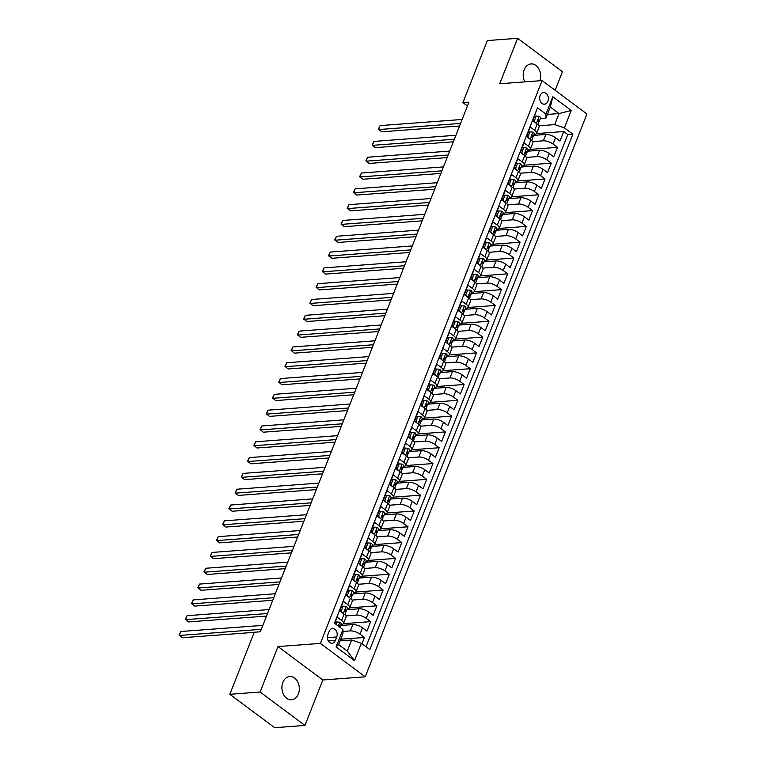 <?xml version="1.0" encoding="UTF-8"?>
<svg xmlns="http://www.w3.org/2000/svg" width="766" height="766" viewBox="0 0 766 766"><rect width="100%" height="100%" fill="white"/><g stroke="black" fill="none" stroke-linecap="round" stroke-linejoin="round"><path stroke-width="1.15" d="M539.906 80.746A11.662 8.704 85.7 0 0 531.068 63.923A11.662 8.704 85.7 0 0 524.174 69.783A11.662 8.704 85.7 0 0 524.825 81.876M282.865 682.401A11.662 8.704 85.7 0 0 283.41 694.302A11.662 8.704 85.7 0 0 291.492 699.808A11.662 8.704 85.7 0 0 298.376 693.958A11.662 8.704 85.7 0 0 297.821 682.046A11.662 8.704 85.7 0 0 289.749 676.541A11.662 8.704 85.7 0 0 282.865 682.401M540.145 95.491A5.831 4.347 85.7 0 0 540.413 101.438A5.831 4.347 85.7 0 0 544.454 104.195A5.831 4.347 85.7 0 0 547.901 101.265A5.831 4.347 85.7 0 0 547.623 95.31A5.831 4.347 85.7 0 0 543.582 92.562A5.831 4.347 85.7 0 0 540.145 95.491M555.13 90.292L562.445 71.707L517.615 38.3L487.339 40.569L462.894 102.615L467.432 106.005M365.229 676.809L586.928 113.99L542.098 80.583L320.389 643.402L365.229 676.809L322.84 679.978L278.01 646.571L260.105 692.024L304.945 725.431L322.84 679.978M304.945 725.431L274.659 727.7L229.829 694.293L260.105 692.024M536.21 111.041L532.715 120.712L537.138 124.006L534.649 130.325A7.296 2.643 21.5 0 1 536.583 133.361A7.296 2.643 21.5 0 1 534.649 134.299L534.122 134.347M534.649 130.325L530.225 127.032L526.491 136.52L530.915 139.814L528.416 146.134A7.296 2.643 21.5 0 1 530.359 149.169A7.296 2.643 21.5 0 1 528.425 150.117L527.898 150.155M528.416 146.134L524.001 142.84L520.258 152.329L524.681 155.622L522.192 161.952A7.296 2.643 21.5 0 1 524.135 164.987A7.296 2.643 21.5 0 1 522.192 165.925L521.675 165.963M522.192 161.952L517.768 158.648L514.034 168.137L518.458 171.431L515.968 177.76A7.296 2.643 21.5 0 1 517.902 180.795A7.296 2.643 21.5 0 1 515.968 181.734L515.441 181.772M515.968 177.76L511.544 174.457L507.801 183.945L512.224 187.239L509.735 193.568A7.296 2.643 21.5 0 1 511.678 196.603A7.296 2.643 21.5 0 1 509.744 197.542L509.218 197.58M509.735 193.568L505.311 190.274L501.577 199.754L506 203.057L503.511 209.377A7.296 2.643 21.5 0 1 505.445 212.412A7.296 2.643 21.5 0 1 503.511 213.35L502.984 213.388M503.511 209.377L499.087 206.083L495.353 215.562L499.777 218.865L497.278 225.185A7.296 2.643 21.5 0 1 499.221 228.22A7.296 2.643 21.5 0 1 497.287 229.158L496.761 229.197M497.278 225.185L492.864 221.891L489.12 231.38L493.543 234.674L491.054 240.993A7.296 2.643 21.5 0 1 492.998 244.028A7.296 2.643 21.5 0 1 491.054 244.967L490.537 245.005M491.054 240.993L486.63 237.699L482.896 247.188L487.32 250.482L484.83 256.801A7.296 2.643 21.5 0 1 486.764 259.837A7.296 2.643 21.5 0 1 484.83 260.775L484.304 260.823M484.83 256.801L480.406 253.508L476.663 262.997L481.086 266.29L478.597 272.61A7.296 2.643 21.5 0 1 480.541 275.645A7.296 2.643 21.5 0 1 478.606 276.593L478.08 276.631M478.597 272.61L474.173 269.316L470.439 278.805L474.863 282.099L472.373 288.428A7.296 2.643 21.5 0 1 474.317 291.463A7.296 2.643 21.5 0 1 472.373 292.401L471.846 292.44M472.373 288.428L467.949 285.124L464.215 294.613L468.639 297.907L466.14 304.236A7.296 2.643 21.5 0 1 468.083 307.271A7.296 2.643 21.5 0 1 466.149 308.21L465.623 308.248M466.14 304.236L461.726 300.942L457.982 310.421L462.405 313.715L459.916 320.044A7.296 2.643 21.5 0 1 461.86 323.08A7.296 2.643 21.5 0 1 459.916 324.018L459.399 324.056M459.916 320.044L455.492 316.751L451.758 326.23L456.182 329.533L453.692 335.853A7.296 2.643 21.5 0 1 455.626 338.888A7.296 2.643 21.5 0 1 453.692 339.826L453.166 339.865M453.692 335.853L449.269 332.559L445.534 342.038L449.948 345.342L447.459 351.661A7.296 2.643 21.5 0 1 449.403 354.696A7.296 2.643 21.5 0 1 447.468 355.635L446.942 355.673M447.459 351.661L443.035 348.367L439.301 357.856L443.725 361.15L441.235 367.469A7.296 2.643 21.5 0 1 443.179 370.505A7.296 2.643 21.5 0 1 441.235 371.443L440.709 371.481M441.235 367.469L436.812 364.176L433.077 373.664L437.501 376.958L435.011 383.278A7.296 2.643 21.5 0 1 436.946 386.313A7.296 2.643 21.5 0 1 435.011 387.251L434.485 387.299M435.011 383.278L430.588 379.984L426.844 389.473L431.268 392.767L428.778 399.096A7.296 2.643 21.5 0 1 430.722 402.121A7.296 2.643 21.5 0 1 428.778 403.069L428.261 403.108M428.778 399.096L424.354 395.792L420.62 405.281L425.044 408.575L422.554 414.904A7.296 2.643 21.5 0 1 424.488 417.939A7.296 2.643 21.5 0 1 422.554 418.878L422.028 418.916M422.554 414.904L418.131 411.601L414.396 421.089L418.81 424.383L416.321 430.712A7.296 2.643 21.5 0 1 418.265 433.748A7.296 2.643 21.5 0 1 416.331 434.686L415.804 434.724M416.321 430.712L411.897 427.418L408.163 436.898L412.587 440.191L410.097 446.521A7.296 2.643 21.5 0 1 412.041 449.556A7.296 2.643 21.5 0 1 410.097 450.494L409.571 450.532M410.097 446.521L405.674 443.227L401.939 452.706L406.363 456.009L403.874 462.329A7.296 2.643 21.5 0 1 405.808 465.364A7.296 2.643 21.5 0 1 403.874 466.303L403.347 466.341M403.874 462.329L399.45 459.035L395.706 468.514L400.13 471.818L397.64 478.137A7.296 2.643 21.5 0 1 399.584 481.172A7.296 2.643 21.5 0 1 397.64 482.111L397.123 482.149M397.64 478.137L393.217 474.843L389.482 484.332L393.906 487.626L391.416 493.946A7.296 2.643 21.5 0 1 393.351 496.981A7.296 2.643 21.5 0 1 391.416 497.919L390.89 497.957M391.416 493.946L386.993 490.652L383.259 500.141L387.673 503.434L385.183 509.754A7.296 2.643 21.5 0 1 387.127 512.789A7.296 2.643 21.5 0 1 385.193 513.727L384.666 513.775M385.183 509.754L380.759 506.46L377.025 515.949L381.449 519.243L378.959 525.572A7.296 2.643 21.5 0 1 380.903 528.597A7.296 2.643 21.5 0 1 378.959 529.545L378.433 529.584M378.959 525.572L374.536 522.268L370.801 531.757L375.225 535.051L372.736 541.38A7.296 2.643 21.5 0 1 374.67 544.415A7.296 2.643 21.5 0 1 372.736 545.354L372.209 545.392M372.736 541.38L368.312 538.077L364.568 547.566L368.992 550.859L366.502 557.188A7.296 2.643 21.5 0 1 368.446 560.224A7.296 2.643 21.5 0 1 366.502 561.162L365.985 561.2M366.502 557.188L362.079 553.895L358.344 563.374L362.768 566.668L360.279 572.997A7.296 2.643 21.5 0 1 362.213 576.032A7.296 2.643 21.5 0 1 360.279 576.97L359.752 577.009M360.279 572.997L355.855 569.703L352.121 579.182L356.544 582.486L354.045 588.805A7.296 2.643 21.5 0 1 355.989 591.84A7.296 2.643 21.5 0 1 354.055 592.779L353.528 592.817M354.045 588.805L349.622 585.511L345.887 594.99L350.311 598.294L347.821 604.613A7.296 2.643 21.5 0 1 349.765 607.649A7.296 2.643 21.5 0 1 347.821 608.587L347.295 608.625M347.821 604.613L343.398 601.32L339.664 610.808L344.087 614.102A7.296 2.643 21.5 0 1 346.021 617.137L343.532 623.457A7.296 2.643 21.5 0 1 341.598 624.395L341.071 624.434M361.973 643.708L364.434 637.446L340.698 639.217M340.659 625.487L352.81 624.577A7.296 2.643 21.5 0 1 362.5 627.823L366.924 631.127L370.667 621.638L343.417 623.677M346.883 609.679L359.043 608.769A7.296 2.643 -158.5 0 1 368.733 612.015L373.157 615.309L376.891 605.829L349.641 607.869M353.116 593.87L365.267 592.961A7.296 2.643 -158.5 0 1 374.957 596.207L379.381 599.5L383.115 590.021L355.874 592.051M359.34 578.052L371.491 577.152A7.296 2.643 -158.5 0 1 381.19 580.398L385.614 583.692L389.348 574.203L362.098 576.243M365.574 562.244L377.724 561.334A7.296 2.643 -158.5 0 1 387.414 564.59L391.838 567.884L395.572 558.395L368.322 560.434M371.797 546.436L383.948 545.526A7.296 2.643 -158.5 0 1 393.638 548.782L398.061 552.075L401.805 542.587L374.555 544.626M378.021 530.627L390.181 529.718A7.296 2.643 -158.5 0 1 399.871 532.973L404.295 536.267L408.029 526.778L380.779 528.818M384.254 514.819L396.405 513.909A7.296 2.643 -158.5 0 1 406.095 517.155L410.519 520.459L414.253 510.97L387.012 513.009M390.478 499.011L402.629 498.101A7.296 2.643 -158.5 0 1 412.328 501.347L416.752 504.641L420.486 495.162L393.236 497.201M396.711 483.202L408.862 482.293A7.296 2.643 -158.5 0 1 418.552 485.539L422.976 488.832L426.71 479.353L399.459 481.393M402.935 467.394L415.086 466.484A7.296 2.643 -158.5 0 1 424.776 469.73L429.199 473.024L432.943 463.545L405.693 465.575M409.159 451.576L421.319 450.676A7.296 2.643 -158.5 0 1 431.009 453.922L435.433 457.216L439.167 447.727L411.916 449.766M415.392 435.768L427.543 434.858A7.296 2.643 -158.5 0 1 437.233 438.114L441.656 441.408L445.391 431.919L418.15 433.958M421.616 419.96L433.767 419.05A7.296 2.643 -158.5 0 1 443.466 422.305L447.89 425.599L451.624 416.11L424.374 418.15M427.84 404.151L440 403.242A7.296 2.643 -158.5 0 1 449.69 406.497L454.114 409.791L457.848 400.302L430.597 402.341M434.073 388.343L446.224 387.433A7.296 2.643 -158.5 0 1 455.914 390.679L460.337 393.983L464.081 384.494L436.831 386.533M440.297 372.535L452.457 371.625A7.296 2.643 -158.5 0 1 462.147 374.871L466.571 378.165L470.305 368.685L443.054 370.725M446.53 356.726L458.681 355.817A7.296 2.643 -158.5 0 1 468.371 359.062L472.794 362.356L476.529 352.877L449.288 354.917M452.754 340.918L464.905 340.008A7.296 2.643 -158.5 0 1 474.604 343.254L479.028 346.548L482.762 337.069L455.511 339.099M458.978 325.1L471.138 324.19A7.296 2.643 -158.5 0 1 480.828 327.446L485.251 330.74L488.986 321.251L461.735 323.29M465.211 309.292L477.362 308.382A7.296 2.643 -158.5 0 1 487.052 311.638L491.475 314.931L495.219 305.442L467.969 307.482M471.435 293.483L483.595 292.574A7.296 2.643 -158.5 0 1 493.285 295.829L497.708 299.123L501.443 289.634L474.192 291.674M477.668 277.675L489.819 276.765A7.296 2.643 -158.5 0 1 499.509 280.011L503.932 283.315L507.667 273.826L480.426 275.865M483.892 261.867L496.042 260.957A7.296 2.643 -158.5 0 1 505.742 264.203L510.166 267.506L513.9 258.018L486.649 260.057M490.116 246.058L502.276 245.149A7.296 2.643 -158.5 0 1 511.966 248.395L516.389 251.688L520.124 242.209L492.873 244.249M496.349 230.25L508.5 229.34A7.296 2.643 -158.5 0 1 518.189 232.586L522.613 235.88L526.357 226.401L499.106 228.44M502.573 214.442L514.733 213.532A7.296 2.643 -158.5 0 1 524.423 216.778L528.846 220.072L532.581 210.593L505.33 212.622M508.806 198.624L520.957 197.714A7.296 2.643 -158.5 0 1 530.647 200.97L535.07 204.263L538.804 194.775L511.564 196.814M515.03 182.815L527.18 181.906A7.296 2.643 -158.5 0 1 536.88 185.161L541.303 188.455L545.038 178.966L517.787 181.006M521.253 167.007L533.414 166.098A7.296 2.643 -158.5 0 1 543.104 169.353L547.527 172.647L551.261 163.158L524.011 165.197M527.487 151.199L539.637 150.289A7.296 2.643 -158.5 0 1 549.327 153.535L553.751 156.839L557.495 147.35L530.244 149.389M229.829 694.293L254.274 632.237L260.325 631.787L468.945 102.165L462.894 102.615M335.355 640.443L336.724 636.958A5.649 4.213 85.7 0 0 336.456 631.194A5.649 4.213 85.7 0 0 332.549 628.522A5.649 4.213 85.7 0 0 329.208 631.366L327.838 634.842A5.649 4.213 85.7 0 0 328.107 640.606A5.649 4.213 85.7 0 0 332.023 643.277A5.649 4.213 85.7 0 0 335.355 640.443L328.298 640.97M545.967 118.117L545.957 114.134L537.483 107.814L334.464 623.208L342.948 629.528L342.948 633.501L338.591 644.57L347.314 651.071L351.671 640.003L361.361 643.258L369.844 649.578L572.863 134.184L564.379 127.865L554.689 124.619L559.046 113.55L550.323 107.049L545.967 118.117L540.356 118.529M545.957 114.134L552.813 96.746L571.235 110.476L564.379 127.865M361.361 643.258L354.514 660.646L336.092 646.916L342.948 629.528M532.648 141.605L543.372 140.8A7.296 2.643 21.5 0 1 553.071 144.056L557.495 147.35M533.711 135.391L545.871 134.481L543.372 140.8M526.424 157.413L537.148 156.618A7.296 2.643 21.5 0 1 546.838 159.864L551.261 163.158M520.2 173.221L530.924 172.427A7.296 2.643 21.5 0 1 540.614 175.673L545.038 178.966M513.967 189.039L524.691 188.235A7.296 2.643 21.5 0 1 534.381 191.481L538.804 194.775M507.743 204.848L518.467 204.043A7.296 2.643 21.5 0 1 528.157 207.289L532.581 210.593M501.51 220.656L512.234 219.852A7.296 2.643 21.5 0 1 521.933 223.097L526.357 226.401M495.286 236.464L506.01 235.66A7.296 2.643 21.5 0 1 515.7 238.915L520.124 242.209M489.062 252.273L499.786 251.468A7.296 2.643 21.5 0 1 509.476 254.724L513.9 258.018M482.829 268.081L493.553 267.277A7.296 2.643 21.5 0 1 503.243 270.532L507.667 273.826M476.605 283.889L487.329 283.094A7.296 2.643 21.5 0 1 497.019 286.34L501.443 289.634M470.372 299.697L481.096 298.903A7.296 2.643 21.5 0 1 490.795 302.149L495.219 305.442M464.148 315.515L474.872 314.711A7.296 2.643 21.5 0 1 484.562 317.957L488.986 321.251M457.924 331.324L468.648 330.519A7.296 2.643 21.5 0 1 478.338 333.765L482.762 337.069M451.691 347.132L462.415 346.328A7.296 2.643 21.5 0 1 472.105 349.574L476.529 352.877M445.467 362.94L456.191 362.136A7.296 2.643 21.5 0 1 465.881 365.392L470.305 368.685M439.234 378.749L449.958 377.944A7.296 2.643 21.5 0 1 459.657 381.2L464.081 384.494M433.01 394.557L443.734 393.753A7.296 2.643 21.5 0 1 453.424 397.008L457.848 400.302M426.786 410.365L437.51 409.571A7.296 2.643 21.5 0 1 447.2 412.817L451.624 416.11M420.553 426.174L431.277 425.379A7.296 2.643 21.5 0 1 440.967 428.625L445.391 431.919M414.329 441.992L425.053 441.187A7.296 2.643 21.5 0 1 434.743 444.433L439.167 447.727M408.096 457.8L418.82 456.996A7.296 2.643 21.5 0 1 428.52 460.242L432.943 463.545M401.872 473.608L412.596 472.804A7.296 2.643 21.5 0 1 422.286 476.05L426.71 479.353M395.649 489.417L406.373 488.612A7.296 2.643 21.5 0 1 416.062 491.868L420.486 495.162M389.415 505.225L400.139 504.421A7.296 2.643 21.5 0 1 409.829 507.676L414.253 510.97M383.192 521.033L393.916 520.229A7.296 2.643 21.5 0 1 403.605 523.484L408.029 526.778M376.958 536.842L387.692 536.047A7.296 2.643 21.5 0 1 397.382 539.293L401.805 542.587M370.734 552.659L381.458 551.855A7.296 2.643 21.5 0 1 391.148 555.101L395.572 558.395M364.511 568.468L375.235 567.663A7.296 2.643 21.5 0 1 384.925 570.909L389.348 574.203M358.277 584.276L369.001 583.472A7.296 2.643 21.5 0 1 378.691 586.718L383.115 590.021M352.054 600.084L362.778 599.28A7.296 2.643 21.5 0 1 372.468 602.526L376.891 605.829M345.82 615.893L356.554 615.088A7.296 2.643 21.5 0 1 366.244 618.344L370.667 621.638M342.948 631.452L350.321 630.897A7.296 2.643 21.5 0 1 360.01 634.152L364.434 637.446M366.033 646.734L567.778 134.567L563.719 131.541L536.468 133.581M545.871 134.481A7.296 2.643 -158.5 0 1 555.561 137.727L559.984 141.03L563.719 131.541M334.704 623.39L337.174 617.128L341.598 620.422A7.296 2.643 21.5 0 1 343.532 623.457M340.047 640.874L351.671 640.003M517.615 38.3L499.71 83.753L542.098 80.583M278.01 646.571L320.389 643.402M547.422 114.421L559.046 113.55L571.235 110.476M538.881 125.796L554.689 124.619M349.765 607.649L352.255 601.329A7.296 2.643 -158.5 0 0 350.311 598.294M355.989 591.84L358.478 585.521A7.296 2.643 -158.5 0 0 356.544 582.486M362.213 576.032L364.712 569.703A7.296 2.643 -158.5 0 0 362.768 566.668M368.446 560.224L370.935 553.895A7.296 2.643 -158.5 0 0 368.992 550.859M374.67 544.415L377.159 538.086A7.296 2.643 -158.5 0 0 375.225 535.051M380.903 528.597L383.393 522.278A7.296 2.643 -158.5 0 0 381.449 519.243M387.127 512.789L389.616 506.47A7.296 2.643 -158.5 0 0 387.673 503.434M393.351 496.981L395.85 490.661A7.296 2.643 -158.5 0 0 393.906 487.626M399.584 481.172L402.073 474.853A7.296 2.643 -158.5 0 0 400.13 471.818M405.808 465.364L408.297 459.045A7.296 2.643 -158.5 0 0 406.363 456.009M412.041 449.556L414.53 443.227A7.296 2.643 -158.5 0 0 412.587 440.191M418.265 433.748L420.754 427.418A7.296 2.643 -158.5 0 0 418.81 424.383M424.488 417.939L426.978 411.61A7.296 2.643 -158.5 0 0 425.044 408.575M430.722 402.121L433.211 395.802A7.296 2.643 -158.5 0 0 431.268 392.767M436.946 386.313L439.435 379.993A7.296 2.643 -158.5 0 0 437.501 376.958M443.179 370.505L445.668 364.185A7.296 2.643 -158.5 0 0 443.725 361.15M449.403 354.696L451.892 348.377A7.296 2.643 -158.5 0 0 449.948 345.342M455.626 338.888L458.116 332.559A7.296 2.643 -158.5 0 0 456.182 329.533M461.86 323.08L464.349 316.751A7.296 2.643 -158.5 0 0 462.405 313.715M468.083 307.271L470.573 300.942A7.296 2.643 -158.5 0 0 468.639 297.907M474.317 291.463L476.806 285.134A7.296 2.643 -158.5 0 0 474.863 282.099M480.541 275.645L483.03 269.326A7.296 2.643 -158.5 0 0 481.086 266.29M486.764 259.837L489.254 253.517A7.296 2.643 -158.5 0 0 487.32 250.482M492.998 244.028L495.487 237.709A7.296 2.643 -158.5 0 0 493.543 234.674M499.221 228.22L501.711 221.901A7.296 2.643 -158.5 0 0 499.777 218.865M505.445 212.412L507.944 206.083A7.296 2.643 -158.5 0 0 506 203.057M511.678 196.603L514.168 190.274A7.296 2.643 -158.5 0 0 512.224 187.239M517.902 180.795L520.392 174.466A7.296 2.643 -158.5 0 0 518.458 171.431M524.135 164.987L526.625 158.658A7.296 2.643 -158.5 0 0 524.681 155.622M530.359 149.169L532.849 142.849A7.296 2.643 -158.5 0 0 530.915 139.814M567.778 134.567L572.863 134.184M536.583 133.361L539.082 127.041A7.296 2.643 -158.5 0 0 537.138 124.006M338.591 644.57L336.092 646.916M347.314 651.071L354.514 660.646M552.813 96.746L550.323 107.049M335.977 624.338L336.906 621.982L339.951 622.212A4.835 1.752 21.5 0 1 341.176 624.175L339.989 627.182A4.835 1.752 -158.5 0 0 339.53 625.899L338.572 626.272M336.906 621.982L335.326 622.097L334.799 623.457M261.292 629.326L179.263 635.464L180.824 631.51L262.853 625.372M254.226 632.343L182.298 637.724L179.072 635.071L180.824 631.51M339.941 611.019L341.263 610.914L343.13 606.174L346.175 606.404A4.835 1.752 21.5 0 1 347.4 608.367L346.222 611.364A4.835 1.752 -158.5 0 0 345.753 610.09L345.399 609.947M341.263 610.914L342.22 612.704M343.13 606.174L341.559 606.289L339.75 610.875M267.516 613.518L185.496 619.656L187.048 615.701L269.077 609.564M345.265 612.321L346.041 611.632A4.835 1.752 -158.5 0 0 346.222 611.364M345.006 610.148L345.753 610.09L345.006 611.986A4.835 1.752 21.5 0 1 345.476 613.269L344.882 614.763M266.511 616.075L188.522 621.906L185.295 619.263L187.048 615.701M346.175 595.211L347.496 595.105L349.363 590.366L352.408 590.586A4.835 1.752 21.5 0 1 353.633 592.558L352.446 595.555A4.835 1.752 -158.5 0 0 351.977 594.282L351.623 594.129M347.496 595.105L348.444 596.896M349.363 590.366L347.783 590.481L345.983 595.067M273.749 597.71L191.72 603.847L193.281 599.893L275.3 593.755M351.498 596.513L352.264 595.814A4.835 1.752 -158.5 0 0 352.446 595.555M351.23 594.339L351.977 594.282L351.23 596.178A4.835 1.752 21.5 0 1 351.699 597.461L351.115 598.955M272.744 600.266L194.756 606.097L191.519 603.455L193.281 599.893M352.398 579.393L353.72 579.297L355.587 574.557L358.632 574.778A4.835 1.752 21.5 0 1 359.857 576.75L358.68 579.747A4.835 1.752 -158.5 0 0 358.21 578.474L357.856 578.32M353.72 579.297L354.668 581.088M355.587 574.557L354.016 574.672L352.207 579.249M279.973 581.901L197.954 588.029L199.505 584.085L281.534 577.947M357.722 580.705L358.488 580.006A4.835 1.752 -158.5 0 0 358.68 579.747M357.463 578.531L358.21 578.474L357.463 580.369A4.835 1.752 21.5 0 1 357.923 581.643L357.339 583.146M278.968 584.458L200.979 590.289L197.752 587.646L199.505 584.085M358.632 563.585L359.943 563.489L361.811 558.749L364.865 558.969A4.835 1.752 21.5 0 1 366.081 560.932L364.903 563.939A4.835 1.752 -158.5 0 0 364.434 562.665L364.08 562.512M359.943 563.489L360.901 565.279M361.811 558.749L360.24 558.864L358.44 563.441M286.206 566.084L204.177 572.221L205.738 568.267L287.757 562.139M363.946 564.896L364.721 564.197A4.835 1.752 -158.5 0 0 364.903 563.939M363.687 562.723L364.434 562.665L363.687 564.561A4.835 1.752 21.5 0 1 364.156 565.835L363.563 567.328M285.191 568.65L207.203 574.481L203.976 571.829L205.738 568.267M364.855 547.776L366.177 547.68L368.044 542.941L371.089 543.161A4.835 1.752 21.5 0 1 372.314 545.124L371.127 548.13A4.835 1.752 -158.5 0 0 370.667 546.857L370.304 546.704M366.177 547.68L367.125 549.471M368.044 542.941L366.464 543.056L364.664 547.633M292.43 550.275L210.401 556.413L211.962 552.458L293.991 546.33M370.179 549.088L370.945 548.389A4.835 1.752 -158.5 0 0 371.127 548.13M369.911 546.905L370.667 546.857L369.921 548.753A4.835 1.752 21.5 0 1 370.38 550.026L369.796 551.52M291.425 552.841L213.436 558.673L210.21 556.02L211.962 552.458M371.079 531.968L372.4 531.872L374.268 527.123L377.312 527.353A4.835 1.752 21.5 0 1 378.538 529.316L377.36 532.322A4.835 1.752 -158.5 0 0 376.891 531.039L376.537 530.895M372.4 531.872L373.358 533.663M374.268 527.123L372.697 527.247L370.888 531.824M298.654 534.467L216.634 540.605L218.186 536.65L300.215 530.512M376.403 533.28L377.169 532.581A4.835 1.752 -158.5 0 0 377.36 532.322M376.144 531.097L376.891 531.039L376.144 532.945A4.835 1.752 21.5 0 1 376.613 534.218L376.02 535.712M297.648 537.023L219.66 542.864L216.433 540.212L218.186 536.65M377.312 516.16L378.624 516.064L380.501 511.315L383.546 511.544A4.835 1.752 21.5 0 1 384.771 513.507L383.584 516.514A4.835 1.752 -158.5 0 0 383.115 515.231L382.761 515.087M378.624 516.064L379.582 517.854M380.501 511.315L378.921 511.439L377.121 516.016M304.887 518.659L222.858 524.796L224.419 520.842L306.438 514.704M382.636 517.462L383.402 516.772A4.835 1.752 -158.5 0 0 383.584 516.514M382.368 515.288L383.115 515.231L382.368 517.136A4.835 1.752 21.5 0 1 382.837 518.41L382.253 519.903M303.882 521.215L225.893 527.056L222.657 524.404L224.419 520.842M383.536 500.351L384.858 500.246L386.725 495.506L389.77 495.736A4.835 1.752 21.5 0 1 390.995 497.699L389.808 500.705A4.835 1.752 -158.5 0 0 389.348 499.422L388.994 499.279M384.858 500.246L385.805 502.046M386.725 495.506L385.154 495.621L383.345 500.208M311.111 502.85L229.091 508.988L230.643 505.033L312.672 498.896M388.86 501.653L389.626 500.964A4.835 1.752 -158.5 0 0 389.808 500.705M388.601 499.48L389.348 499.422L388.601 501.318A4.835 1.752 21.5 0 1 389.061 502.601L388.477 504.095M310.106 505.407L232.117 511.248L228.89 508.595L230.643 505.033M389.77 484.543L391.081 484.438L392.948 479.698L395.993 479.928A4.835 1.752 21.5 0 1 397.219 481.891L396.041 484.888A4.835 1.752 -158.5 0 0 395.572 483.614L395.218 483.47M391.081 484.438L392.039 486.228M392.948 479.698L391.378 479.813L389.578 484.399M317.344 487.042L235.315 493.18L236.876 489.225L318.895 483.087M395.084 485.845L395.859 485.156A4.835 1.752 -158.5 0 0 396.041 484.888M394.825 483.672L395.572 483.614L394.825 485.51A4.835 1.752 21.5 0 1 395.294 486.793L394.701 488.287M316.329 489.598L238.341 495.43L235.114 492.787L236.876 489.225M395.993 468.735L397.315 468.629L399.182 463.89L402.227 464.11A4.835 1.752 21.5 0 1 403.452 466.082L402.265 469.079A4.835 1.752 -158.5 0 0 401.805 467.806L401.441 467.653M397.315 468.629L398.263 470.42M399.182 463.89L397.602 464.005L395.802 468.591M323.568 471.234L241.539 477.362L243.1 473.417L325.129 467.279M401.317 470.037L402.083 469.338A4.835 1.752 -158.5 0 0 402.265 469.079M401.049 467.863L401.805 467.806L401.058 469.702A4.835 1.752 21.5 0 1 401.518 470.975L400.934 472.478M322.563 473.79L244.574 479.621L241.347 476.979L243.1 473.417M402.217 452.917L403.538 452.821L405.405 448.081L408.45 448.301A4.835 1.752 21.5 0 1 409.676 450.274L408.498 453.271A4.835 1.752 -158.5 0 0 408.029 451.997L407.675 451.844M403.538 452.821L404.496 454.611M405.405 448.081L403.835 448.196L402.026 452.773M329.792 455.425L247.772 461.553L249.323 457.608L331.352 451.471M407.541 454.228L408.307 453.529A4.835 1.752 -158.5 0 0 408.498 453.271M407.282 452.055L408.029 451.997L407.282 453.893A4.835 1.752 21.5 0 1 407.751 455.167L407.158 456.67M328.786 457.982L250.798 463.813L247.571 461.17L249.323 457.608M408.45 437.108L409.762 437.013L411.639 432.273L414.684 432.493A4.835 1.752 21.5 0 1 415.909 434.456L414.722 437.463A4.835 1.752 -158.5 0 0 414.253 436.189L413.899 436.036M409.762 437.013L410.72 438.803M411.639 432.273L410.059 432.388L408.259 436.965M336.025 439.607L253.996 445.745L255.557 441.791L337.576 435.663M413.774 438.42L414.54 437.721A4.835 1.752 -158.5 0 0 414.722 437.463M413.506 436.247L414.253 436.189L413.506 438.085A4.835 1.752 21.5 0 1 413.975 439.358L413.381 440.852M335.02 442.174L257.031 448.005L253.795 445.352L255.557 441.791M414.674 421.3L415.995 421.204L417.863 416.455L420.907 416.685A4.835 1.752 21.5 0 1 422.133 418.648L420.946 421.654A4.835 1.752 -158.5 0 0 420.486 420.381L420.132 420.228M415.995 421.204L416.943 422.995M417.863 416.455L416.292 416.58L414.483 421.156M342.249 423.799L260.229 429.937L261.78 425.982L343.81 419.845M419.998 422.612L420.764 421.913A4.835 1.752 -158.5 0 0 420.946 421.654M419.739 420.429L420.486 420.381L419.739 422.277A4.835 1.752 21.5 0 1 420.199 423.55L419.615 425.044M341.243 426.365L263.255 432.196L260.028 429.544L261.78 425.982M420.907 405.492L422.219 405.396L424.086 400.647L427.131 400.877A4.835 1.752 21.5 0 1 428.357 402.839L427.179 405.846A4.835 1.752 -158.5 0 0 426.71 404.563L426.356 404.419M422.219 405.396L423.177 407.186M424.086 400.647L422.516 400.771L420.706 405.348M348.482 407.991L266.453 414.128L268.014 410.174L350.033 404.036M426.222 406.803L426.997 406.104A4.835 1.752 -158.5 0 0 427.179 405.846M425.963 404.62L426.71 404.563L425.963 406.468A4.835 1.752 21.5 0 1 426.432 407.742L425.839 409.236M347.467 410.547L269.479 416.388L266.252 413.736L268.014 410.174M427.131 389.683L428.453 389.588L430.32 384.838L433.365 385.068A4.835 1.752 21.5 0 1 434.59 387.031L433.403 390.038A4.835 1.752 -158.5 0 0 432.943 388.755L432.579 388.611M428.453 389.588L429.4 391.378M430.32 384.838L428.74 384.963L426.94 389.54M354.706 392.182L272.677 398.32L274.238 394.366L356.267 388.228M432.455 390.986L433.221 390.296A4.835 1.752 -158.5 0 0 433.403 390.038M432.187 388.812L432.943 388.755L432.196 390.65A4.835 1.752 21.5 0 1 432.656 391.933L432.072 393.427M353.7 394.739L275.712 400.58L272.485 397.927L274.238 394.366M433.355 373.875L434.676 373.77L436.543 369.03L439.588 369.26A4.835 1.752 21.5 0 1 440.814 371.223L439.636 374.229A4.835 1.752 -158.5 0 0 439.167 372.946L438.813 372.803M434.676 373.77L435.634 375.57M436.543 369.03L434.973 369.145L433.163 373.731M360.93 376.374L278.91 382.512L280.461 378.557L362.49 372.42M438.679 375.177L439.445 374.488A4.835 1.752 -158.5 0 0 439.636 374.229M438.42 373.004L439.167 372.946L438.42 374.842A4.835 1.752 21.5 0 1 438.889 376.125L438.296 377.619M359.924 378.931L281.936 384.762L278.709 382.119L280.461 378.557M439.588 358.067L440.9 357.961L442.777 353.222L445.822 353.442A4.835 1.752 21.5 0 1 447.047 355.414L445.86 358.411A4.835 1.752 -158.5 0 0 445.391 357.138L445.036 356.985M440.9 357.961L441.858 359.752M442.777 353.222L441.197 353.337L439.397 357.923M367.163 360.566L285.134 366.703L286.695 362.749L368.714 356.611M444.912 359.369L445.678 358.68A4.835 1.752 -158.5 0 0 445.86 358.411M444.644 357.195L445.391 357.138L444.644 359.034A4.835 1.752 21.5 0 1 445.113 360.317L444.519 361.811M366.148 363.122L288.169 368.953L284.933 366.311L286.695 362.749M445.812 342.249L447.133 342.153L449 337.413L452.045 337.634A4.835 1.752 21.5 0 1 453.271 339.606L452.084 342.603A4.835 1.752 -158.5 0 0 451.624 341.33L451.27 341.176M447.133 342.153L448.081 343.944M449 337.413L447.43 337.528L445.62 342.115M373.387 344.757L291.367 350.885L292.918 346.941L374.947 340.803M451.136 343.561L451.902 342.862A4.835 1.752 -158.5 0 0 452.084 342.603M450.877 341.387L451.624 341.33L450.877 343.225A4.835 1.752 21.5 0 1 451.337 344.499L450.753 346.002M372.381 347.314L294.393 353.145L291.166 350.502L292.918 346.941M452.036 326.44L453.357 326.345L455.224 321.605L458.269 321.825A4.835 1.752 21.5 0 1 459.495 323.788L458.317 326.795A4.835 1.752 -158.5 0 0 457.848 325.521L457.494 325.368M453.357 326.345L454.315 328.135M455.224 321.605L453.654 321.72L451.844 326.297M379.62 328.949L297.591 335.077L299.152 331.132L381.171 324.995M457.359 327.752L458.135 327.053A4.835 1.752 -158.5 0 0 458.317 326.795M457.101 325.579L457.848 325.521L457.101 327.417A4.835 1.752 21.5 0 1 457.57 328.691L456.976 330.194M378.605 331.506L300.617 337.337L297.39 334.694L299.152 331.132M458.269 310.632L459.59 310.536L461.458 305.797L464.502 306.017A4.835 1.752 21.5 0 1 465.728 307.98L464.541 310.986A4.835 1.752 -158.5 0 0 464.081 309.713L463.717 309.56M459.59 310.536L460.538 312.327M461.458 305.797L459.878 305.912L458.078 310.489M385.844 313.131L303.815 319.269L305.375 315.314L387.405 309.186M463.593 311.944L464.359 311.245A4.835 1.752 -158.5 0 0 464.541 310.986M463.325 309.77L464.081 309.713L463.334 311.609A4.835 1.752 21.5 0 1 463.794 312.882L463.21 314.376M384.838 315.697L306.85 321.529L303.623 318.876L305.375 315.314M464.493 294.824L465.814 294.728L467.681 289.979L470.726 290.209A4.835 1.752 21.5 0 1 471.952 292.172L470.774 295.178A4.835 1.752 -158.5 0 0 470.305 293.905L469.951 293.751M465.814 294.728L466.772 296.519M467.681 289.979L466.111 290.103L464.301 294.68M392.068 297.323L310.048 303.46L311.599 299.506L393.628 293.368M469.817 296.136L470.583 295.437A4.835 1.752 -158.5 0 0 470.774 295.178M469.558 293.952L470.305 293.905L469.558 295.8A4.835 1.752 21.5 0 1 470.027 297.074L469.434 298.568M391.062 299.889L313.074 305.72L309.847 303.068L311.599 299.506M470.726 279.015L472.038 278.92L473.915 274.171L476.959 274.4A4.835 1.752 21.5 0 1 478.185 276.363L476.998 279.37A4.835 1.752 -158.5 0 0 476.529 278.087L476.174 277.943M472.038 278.92L472.995 280.71M473.915 274.171L472.335 274.295L470.535 278.872M398.301 281.515L316.272 287.652L317.833 283.698L399.852 277.56M476.05 280.327L476.816 279.628A4.835 1.752 -158.5 0 0 476.998 279.37M475.782 278.144L476.529 278.087L475.782 279.992A4.835 1.752 21.5 0 1 476.251 281.266L475.657 282.759M397.286 284.071L319.307 289.912L316.071 287.26L317.833 283.698M476.95 263.207L478.271 263.111L480.138 258.362L483.183 258.592A4.835 1.752 21.5 0 1 484.409 260.555L483.222 263.561A4.835 1.752 -158.5 0 0 482.762 262.278L482.408 262.135M478.271 263.111L479.219 264.902M480.138 258.362L478.568 258.487L476.758 263.064M404.525 265.706L322.505 271.844L324.056 267.889L406.085 261.752M482.274 264.509L483.04 263.82A4.835 1.752 -158.5 0 0 483.222 263.561M482.015 262.336L482.762 262.278L482.015 264.174A4.835 1.752 21.5 0 1 482.475 265.457L481.891 266.951M403.519 268.263L325.531 274.104L322.304 271.451L324.056 267.889M483.174 247.399L484.495 247.294L486.362 242.554L489.407 242.784A4.835 1.752 21.5 0 1 490.633 244.747L489.455 247.753A4.835 1.752 -158.5 0 0 488.986 246.47L488.631 246.326M484.495 247.294L485.452 249.084M486.362 242.554L484.792 242.669L482.982 247.255M410.758 249.898L328.729 256.035L330.29 252.081L412.309 245.943M488.497 248.701L489.273 248.012A4.835 1.752 -158.5 0 0 489.455 247.753M488.239 246.528L488.986 246.47L488.239 248.366A4.835 1.752 21.5 0 1 488.708 249.649L488.114 251.143M409.743 252.454L331.755 258.286L328.528 255.643L330.29 252.081M489.407 231.591L490.728 231.485L492.595 226.746L495.64 226.966A4.835 1.752 21.5 0 1 496.866 228.938L495.679 231.935A4.835 1.752 -158.5 0 0 495.219 230.662L494.855 230.509M490.728 231.485L491.676 233.276M492.595 226.746L491.016 226.86L489.215 231.447M416.982 234.09L334.953 240.227L336.513 236.273L418.542 230.135M494.731 232.893L495.497 232.203A4.835 1.752 -158.5 0 0 495.679 231.935M494.463 230.719L495.219 230.662L494.472 232.558A4.835 1.752 21.5 0 1 494.932 233.841L494.348 235.334M415.976 236.646L337.988 242.477L334.761 239.835L336.513 236.273M495.631 215.773L496.952 215.677L498.819 210.937L501.864 211.157A4.835 1.752 21.5 0 1 503.09 213.13L501.912 216.127A4.835 1.752 -158.5 0 0 501.443 214.853L501.088 214.7M496.952 215.677L497.9 217.467M498.819 210.937L497.249 211.052L495.439 215.639M423.205 218.281L341.186 224.409L342.737 220.464L424.766 214.327M500.954 217.084L501.72 216.385A4.835 1.752 -158.5 0 0 501.912 216.127M500.696 214.911L501.443 214.853L500.696 216.749A4.835 1.752 21.5 0 1 501.165 218.023L500.571 219.526M422.2 220.838L344.212 226.669L340.985 224.026L342.737 220.464M501.864 199.964L503.176 199.869L505.053 195.129L508.097 195.349A4.835 1.752 21.5 0 1 509.323 197.312L508.136 200.319A4.835 1.752 -158.5 0 0 507.667 199.045L507.312 198.892M503.176 199.869L504.133 201.659M505.053 195.129L503.473 195.244L501.673 199.821M429.439 202.463L347.41 208.601L348.97 204.656L430.99 198.518M507.188 201.276L507.954 200.577A4.835 1.752 -158.5 0 0 508.136 200.319M506.92 199.103L507.667 199.045L506.92 200.941A4.835 1.752 21.5 0 1 507.389 202.214L506.795 203.718M428.424 205.029L350.445 210.861L347.209 208.218L348.97 204.656M508.088 184.156L509.409 184.06L511.276 179.321L514.321 179.541A4.835 1.752 21.5 0 1 515.547 181.504L514.359 184.51A4.835 1.752 -158.5 0 0 513.9 183.237L513.536 183.084M509.409 184.06L510.357 185.851M511.276 179.321L509.706 179.436L507.896 184.012M435.663 186.655L353.633 192.793L355.194 188.838L437.223 182.71M513.412 185.468L514.178 184.769A4.835 1.752 -158.5 0 0 514.359 184.51M513.153 183.294L513.9 183.237L513.153 185.133A4.835 1.752 21.5 0 1 513.613 186.406L513.029 187.9M434.657 189.221L356.669 195.052L353.442 192.4L355.194 188.838M514.312 168.348L515.633 168.252L517.5 163.503L520.545 163.733A4.835 1.752 21.5 0 1 521.77 165.695L520.593 168.702A4.835 1.752 -158.5 0 0 520.124 167.428L519.769 167.275M515.633 168.252L516.59 170.042M517.5 163.503L515.93 163.627L514.12 168.204M441.896 170.847L359.867 176.984L361.418 173.03L443.447 166.892M519.635 169.659L520.411 168.96A4.835 1.752 -158.5 0 0 520.593 168.702M519.377 167.476L520.124 167.428L519.377 169.324A4.835 1.752 21.5 0 1 519.846 170.598L519.252 172.091M440.881 173.413L362.892 179.244L359.666 176.592L361.418 173.03M520.545 152.539L521.866 152.444L523.733 147.694L526.778 147.924A4.835 1.752 21.5 0 1 528.004 149.887L526.817 152.894A4.835 1.752 -158.5 0 0 526.357 151.611L525.993 151.467M521.866 152.444L522.814 154.234M523.733 147.694L522.153 147.819L520.353 152.396M448.12 155.038L366.091 161.176L367.651 157.221L449.68 151.084M525.869 153.851L526.635 153.152A4.835 1.752 -158.5 0 0 526.817 152.894M525.6 151.668L526.357 151.611L525.61 153.516A4.835 1.752 21.5 0 1 526.07 154.789L525.486 156.283M447.114 157.595L369.126 163.436L365.899 160.783L367.651 157.221M526.769 136.731L528.09 136.635L529.957 131.886L533.002 132.116A4.835 1.752 21.5 0 1 534.228 134.079L533.05 137.085A4.835 1.752 -158.5 0 0 532.581 135.802L532.226 135.659M528.09 136.635L529.038 138.426M529.957 131.886L528.387 132.001L526.577 136.587M454.343 139.23L372.324 145.368L373.875 141.413L455.904 135.276M532.092 138.033L532.858 137.344A4.835 1.752 -158.5 0 0 533.05 137.085M531.834 135.86L532.581 135.802L531.834 137.698A4.835 1.752 21.5 0 1 532.303 138.981L531.709 140.475M453.338 141.787L375.35 147.627L372.123 144.975L373.875 141.413M533.002 120.923L534.314 120.817L536.19 116.078L539.235 116.308A4.835 1.752 21.5 0 1 540.461 118.27L539.274 121.277A4.835 1.752 -158.5 0 0 538.804 119.994L538.45 119.85M534.314 120.817L535.271 122.608M536.19 116.078L534.611 116.193L532.81 120.779M460.577 123.422L378.548 129.559L380.108 125.605L462.128 119.467M538.326 122.225L539.092 121.535A4.835 1.752 -158.5 0 0 539.274 121.277M538.058 120.051L538.804 119.994L538.058 121.89A4.835 1.752 21.5 0 1 538.527 123.173L537.933 124.666M459.562 125.978L381.573 131.809L378.347 129.167L380.108 125.605M539.637 150.289L537.148 156.618M533.414 166.098L530.924 172.427M527.18 181.906L524.691 188.235M520.957 197.714L518.467 204.043M514.733 213.532L512.234 219.852M508.5 229.34L506.01 235.66M502.276 245.149L499.786 251.468M496.042 260.957L493.553 267.277M489.819 276.765L487.329 283.094M483.595 292.574L481.096 298.903M477.362 308.382L474.872 314.711M471.138 324.19L468.648 330.519M464.905 340.008L462.415 346.328M458.681 355.817L456.191 362.136M452.457 371.625L449.958 377.944M446.224 387.433L443.734 393.753M440 403.242L437.51 409.571M433.767 419.05L431.277 425.379M427.543 434.858L425.053 441.187M421.319 450.676L418.82 456.996M415.086 466.484L412.596 472.804M408.862 482.293L406.373 488.612M402.629 498.101L400.139 504.421M396.405 513.909L393.916 520.229M390.181 529.718L387.692 536.047M383.948 545.526L381.458 551.855M377.724 561.334L375.235 567.663M371.491 577.152L369.001 583.472M365.267 592.961L362.778 599.28M359.043 608.769L356.554 615.088M352.81 624.577L350.321 630.897M362.5 627.823L360.01 634.152M555.561 137.727L553.071 144.056M549.327 153.535L546.838 159.864M543.104 169.353L540.614 175.673M536.88 185.161L534.381 191.481M530.647 200.97L528.157 207.289M524.423 216.778L521.933 223.097M518.189 232.586L515.7 238.915M511.966 248.395L509.476 254.724M505.742 264.203L503.243 270.532M499.509 280.011L497.019 286.34M493.285 295.829L490.795 302.149M487.052 311.638L484.562 317.957M480.828 327.446L478.338 333.765M474.604 343.254L472.105 349.574M468.371 359.062L465.881 365.392M462.147 374.871L459.657 381.2M455.914 390.679L453.424 397.008M449.69 406.497L447.2 412.817M443.466 422.305L440.967 428.625M437.233 438.114L434.743 444.433M431.009 453.922L428.52 460.242M424.776 469.73L422.286 476.05M418.552 485.539L416.062 491.868M412.328 501.347L409.829 507.676M406.095 517.155L403.605 523.484M399.871 532.973L397.382 539.293M393.638 548.782L391.148 555.101M387.414 564.59L384.925 570.909M381.19 580.398L378.691 586.718M374.957 596.207L372.468 602.526M368.733 612.015L366.244 618.344M344.087 614.102L341.598 620.422M327.379 637.657L336.724 636.958M339.874 622.203L338.342 626.1M338.773 625.956L339.53 625.899M346.098 606.394L343.302 613.518M352.331 590.586L349.526 597.7M358.555 574.778L355.75 581.892M364.788 558.969L361.983 566.084M371.012 543.151L368.207 550.275M377.236 527.343L374.43 534.467M383.469 511.535L380.664 518.659M389.693 495.726L386.887 502.85M395.926 479.918L393.121 487.042M402.15 464.11L399.345 471.224M408.374 448.301L405.568 455.416M414.607 432.493L411.802 439.607M420.831 416.675L418.025 423.799M427.064 400.867L424.259 407.991M433.288 385.059L430.482 392.182M439.512 369.25L436.706 376.374M445.745 353.442L442.94 360.566M451.969 337.634L449.163 344.748M458.202 321.825L455.397 328.94M464.426 306.017L461.62 313.131M470.65 290.199L467.844 297.323M476.883 274.391L474.077 281.515M483.107 258.582L480.301 265.706M489.34 242.774L486.534 249.898M495.564 226.966L492.758 234.09M501.787 211.157L498.982 218.272M508.021 195.349L505.215 202.463M514.245 179.531L511.439 186.655M520.478 163.723L517.672 170.847M526.702 147.915L523.896 155.038M532.925 132.106L530.12 139.23M539.159 116.298L536.353 123.422"/></g></svg>
